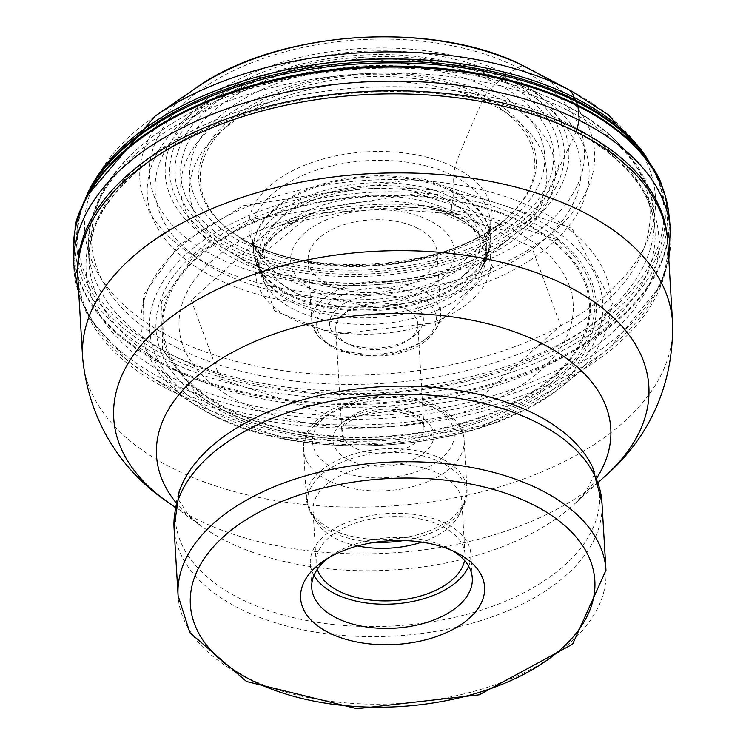 <?xml version="1.0" encoding="UTF-8"?>
<svg xmlns="http://www.w3.org/2000/svg" width="746" height="746" viewBox="0 0 746 746"><rect width="100%" height="100%" fill="white"/><g stroke="black" fill="none" stroke-linecap="round" stroke-linejoin="round"><path stroke-width="0.56" stroke-dasharray="3.73 2.8" d="M558.558 239.335A220.546 124.284 -3.4 0 0 252.633 218.503A220.546 124.284 -3.4 0 0 193.82 393.692A220.546 124.284 176.6 0 0 499.745 414.524A220.546 124.284 176.6 0 0 558.558 239.335L556.861 239.671A218.522 123.146 176.6 0 1 572.042 362.603A218.522 123.146 176.6 0 1 389.589 438.657A218.522 123.146 176.6 0 1 195.471 392.61M280.617 225.217L270.49 229.236L191.284 300.349L220.275 378.819L340.474 418.692L481.468 396.602L560.675 325.498L531.684 247.029L460.394 214.568M274.379 310.784L256.587 259.142L311.847 213.487L428.111 206.707L472.349 227.008L492.78 267.301L440.42 322.095L334.413 334.329L274.379 310.784M556.926 239.606L417.331 193.363L253.677 219.016L194.007 255.738L161.733 301.561L162.488 349.632L195.489 392.601C243.373 427.952 308.07 443.301 389.589 438.639M77.91 278.51A295.5 166.517 176.6 0 0 168.307 389.431A295.5 166.517 176.6 0 0 493.022 408.398A295.5 166.517 176.6 0 0 667.875 243.457M453.018 550.949A80.419 45.319 176.6 0 0 448.887 548.599A80.419 45.319 176.6 0 0 447.703 547.984A80.419 45.319 176.6 0 0 334.124 553.84A80.419 45.319 176.6 0 0 331.485 555.574A80.419 45.319 176.6 0 0 327.671 558.4M313.945 575.436A80.419 45.319 -3.4 0 1 310.299 563.51A80.419 45.319 -3.4 0 1 357.894 518.619A80.419 45.319 -3.4 0 1 446.267 523.785A80.419 45.319 -3.4 0 1 470.866 553.97A80.419 45.319 -3.4 0 1 468.656 566.251M464.562 560.526A74.553 42.009 176.6 0 0 465 554.325A74.553 42.009 176.6 0 0 442.201 526.331A74.553 42.009 176.6 0 0 360.271 521.547A74.553 42.009 176.6 0 0 316.164 563.165A74.553 42.009 176.6 0 0 317.33 569.273M357.632 545.941A74.553 42.009 -3.4 0 1 335.849 538.603A74.553 42.009 -3.4 0 1 317.703 523.729A74.553 42.009 -3.4 0 1 313.04 510.618A74.553 42.009 -3.4 0 1 357.157 469.001A74.553 42.009 -3.4 0 1 439.077 473.785A74.553 42.009 -3.4 0 1 461.886 501.769A74.553 42.009 -3.4 0 1 458.809 515.337A74.553 42.009 -3.4 0 1 421.779 542.128M347.198 311.511A41.095 23.154 -3.4 0 1 405.227 308.518A41.095 23.154 -3.4 0 1 417.797 323.941A41.095 23.154 -3.4 0 1 407.708 340.372A41.095 23.154 -3.4 0 1 406.356 341.258A41.095 23.154 -3.4 0 1 348.326 344.242A41.095 23.154 -3.4 0 1 347.72 343.934A41.095 23.154 -3.4 0 1 335.756 328.818A41.095 23.154 -3.4 0 1 347.198 311.511M410.3 338.535A46.961 26.464 -3.4 0 1 343.981 341.957A46.961 26.464 -3.4 0 1 343.281 341.603A46.961 26.464 -3.4 0 1 342.684 304.545A46.961 26.464 -3.4 0 1 409.004 301.123A46.961 26.464 -3.4 0 1 411.839 337.528A46.961 26.464 -3.4 0 1 410.3 338.535M417.312 228.117A64.576 36.386 -3.4 0 1 437.063 252.353A64.576 36.386 -3.4 0 1 398.858 288.404A64.576 36.386 -3.4 0 1 327.904 284.254A64.576 36.386 -3.4 0 1 308.145 260.018A64.576 36.386 -3.4 0 1 346.358 223.977A64.576 36.386 -3.4 0 1 417.312 228.117M576.145 131.828L539.983 208.097A411.205 243.532 -63.3 0 0 538.929 210.353L533.278 217.729L528.886 220.639L512.819 230.01L506.348 231.073A30628.233 18139.223 116.7 0 1 456.235 216.862L454.827 216.405L451.293 211.109L451.703 203.36L453.363 197.97L453.941 192.375L453.568 175.944L454.799 167.412C457.037 159.318 466.614 136.322 483.539 98.416A465.439 275.647 116.7 0 1 484.518 96.309L490.318 88.737L503.802 76.717A29.355 17.382 116.7 0 1 506.982 74.404L517.836 67.588A14.09 8.346 116.7 0 1 524.848 66.618M668.892 214.186A298.335 168.12 176.6 0 1 466.884 391.389A298.335 168.12 176.6 0 1 124.703 340.213A298.335 168.12 -3.4 0 1 73.434 249.509M75.113 229.33A298.195 168.036 176.6 0 0 124.759 339.141A298.195 168.036 176.6 0 0 482.69 386.325A298.195 168.036 176.6 0 0 664.835 194.296M637.224 146.319A296.6 167.141 176.6 0 1 519.598 369.382A296.6 167.141 176.6 0 1 125.832 334.394A296.6 167.141 -3.4 0 1 96.84 178.425L97.017 178.182M648.507 160.623A293.607 165.453 -3.4 0 1 658.317 180.896L652.386 167.841L642.064 152.156A294.773 166.106 176.6 0 1 642.763 153.07A294.773 166.106 176.6 0 1 510.749 368.655A294.773 166.106 176.6 0 1 127.184 331.103A294.773 166.106 -3.4 0 1 92.14 185.782A294.773 166.106 -3.4 0 1 92.728 184.784A294.773 166.106 -3.4 0 1 95.199 180.812M650.96 164.334L658.317 180.896A293.607 165.453 -3.4 0 1 483.986 373.242A293.607 165.453 -3.4 0 1 127.976 327.774A293.607 165.453 -3.4 0 1 79.99 215.249A293.607 165.453 -3.4 0 1 87.338 193.96M572.182 91.469A285.821 161.061 -3.4 0 1 606.414 113.513A285.821 161.061 -3.4 0 1 530.192 340.558A285.821 161.061 -3.4 0 1 133.73 313.562A285.821 161.061 -3.4 0 1 154.935 116.255M195.778 88.149A227.782 128.359 176.6 0 0 178.881 245.387A227.782 128.359 176.6 0 0 494.84 266.909A227.782 128.359 176.6 0 0 555.583 85.967A227.782 128.359 176.6 0 0 528.299 68.39M547.144 86.051A217.823 122.745 176.6 0 0 245.005 65.48A217.823 122.745 176.6 0 0 186.91 238.506A217.823 122.745 176.6 0 0 489.059 259.076A217.823 122.745 176.6 0 0 547.144 86.051M199.881 233.013A202.138 113.914 -3.4 0 1 253.789 72.446A202.138 113.914 -3.4 0 1 534.173 91.534A202.138 113.914 -3.4 0 1 480.275 252.111A202.138 113.914 -3.4 0 1 199.881 233.013M642.064 152.156A294.773 166.106 176.6 0 0 639.135 148.501M670.337 227.996A298.987 168.484 -3.4 0 1 468.441 406.066A298.987 168.484 -3.4 0 1 125.02 354.891A298.987 168.484 -3.4 0 1 73.63 263.45M77.789 275.722A295.453 166.498 -3.4 0 0 128.396 361.278A295.453 166.498 176.6 0 0 146.925 374.371A295.453 166.498 176.6 0 0 610.704 346.815A295.453 166.498 176.6 0 0 667.661 240.678M179.861 394.084L194.417 404.351L279.414 437.081L383.77 444.392L486.644 424.819L567.23 381.924L612.485 303.753L571.884 228.183L420.567 177.986L243.075 205.793L178.369 245.62L143.372 295.304L144.192 347.422L179.861 394.084M570.597 230.3A235.372 132.639 -3.4 0 1 567.454 381.952A235.372 132.639 -3.4 0 1 567.296 382.083A235.372 132.639 -3.4 0 1 194.202 404.248A235.372 132.639 -3.4 0 1 194.025 404.136A235.372 132.639 -3.4 0 1 181.334 395.035A235.372 132.639 -3.4 0 1 244.101 208.059A235.372 132.639 -3.4 0 1 570.597 230.3M188.551 395.762A226.905 127.864 176.6 0 0 503.298 417.2A226.905 127.864 176.6 0 0 563.808 236.958A226.905 127.864 -3.4 0 0 249.061 215.519A226.905 127.864 -3.4 0 0 188.551 395.762M195.387 392.666L198.725 391.389A214.606 120.936 176.6 0 0 496.407 411.661A214.606 120.936 176.6 0 0 553.635 241.182L556.954 239.643M199.648 391.025A213.487 120.302 176.6 0 0 495.782 411.186A213.487 120.302 176.6 0 0 552.711 241.601A213.487 120.302 -3.4 0 0 256.587 221.441A213.487 120.302 -3.4 0 0 199.648 391.025M212.927 384.889A197.392 111.238 176.6 0 0 486.737 403.539A197.392 111.238 176.6 0 0 539.377 246.74A197.392 111.238 -3.4 0 0 265.567 228.089A197.392 111.238 -3.4 0 0 212.927 384.889M311.576 213.58L302.717 217.291A117.775 66.366 -3.4 0 1 437.398 209.29C458.967 218.401 469.476 223.772 468.936 225.395C480.452 235.121 486.094 244.054 485.832 252.195A113.289 63.839 176.6 0 1 409.069 319.447A113.289 63.839 176.6 0 1 279.172 299.995A113.289 63.839 -3.4 0 1 259.701 265.632L260.401 258.731L262.648 251.999L267.525 243.737L272.225 238.142L278.566 232.22L302.717 217.291A117.775 66.366 -3.4 0 0 275.899 308.816A117.775 66.366 176.6 0 0 439.263 319.941A117.775 66.366 176.6 0 0 470.67 226.383A117.775 66.366 -3.4 0 0 437.398 209.29L428.157 206.651M265.958 281.037A114.502 64.52 -3.4 0 0 277.745 293.197A114.502 64.52 176.6 0 0 388.871 316.397A114.502 64.52 176.6 0 0 481.45 268.234C486.187 255.216 487.642 249.873 485.832 252.195A113.289 63.839 176.6 0 0 466.539 220.704A113.289 63.839 -3.4 0 0 339.076 200.711A113.289 63.839 -3.4 0 0 259.701 265.632C258.116 265.091 260.205 270.229 265.958 281.037A114.502 64.52 -3.4 0 1 265.697 280.664A114.502 64.52 -3.4 0 1 319.465 198.016A114.502 64.52 -3.4 0 1 467.108 213.067A114.502 64.52 176.6 0 1 481.664 267.833L481.067 268.905A117.262 66.086 176.6 0 0 469.141 207.91A117.262 66.086 -3.4 0 0 314.001 193.876A117.262 66.086 -3.4 0 0 266.415 281.662L265.697 280.664M275.209 289.98A117.262 66.086 176.6 0 0 384.927 314.197A117.262 66.086 176.6 0 0 481.067 268.905C489.814 252.027 492.845 241.21 490.169 236.463A118.53 66.795 176.6 0 0 469.887 202.418A118.53 66.795 -3.4 0 0 335.607 181.707A118.53 66.795 -3.4 0 0 253.537 250.516L254.461 258.023L257.668 268.075L260.774 274.006L266.415 281.662A117.262 66.086 -3.4 0 0 275.209 289.98M273.866 285.373A118.53 66.795 176.6 0 0 408.836 305.935A118.53 66.795 176.6 0 0 490.169 236.463L490.225 237.899A118.549 66.804 176.6 0 0 490.225 237.825A118.549 66.804 176.6 0 0 469.84 201.345A118.549 66.804 -3.4 0 0 333.481 181.091A118.549 66.804 -3.4 0 0 253.649 251.878A118.549 66.804 -3.4 0 0 253.659 251.952L253.537 250.516A118.53 66.795 -3.4 0 0 273.866 285.373M253.659 251.952A118.549 66.804 -3.4 0 0 273.782 284.31A118.549 66.804 176.6 0 0 406.663 305.338A118.549 66.804 176.6 0 0 490.225 237.899M490.225 237.825L490.141 222.821L488.388 231.838L481.972 243.317A121.794 68.632 176.6 0 1 381.663 288.329A121.794 68.632 176.6 0 1 269.772 262.974A121.794 68.632 -3.4 0 1 262.489 256.363C253.5 244.054 249.994 237.592 251.952 236.976A119.36 67.261 -3.4 0 0 272.225 269.604A119.36 67.261 176.6 0 0 406.057 290.763A119.36 67.261 176.6 0 0 490.141 222.821A119.36 67.261 176.6 0 0 469.626 186.062A119.36 67.261 -3.4 0 0 332.306 165.677A119.36 67.261 -3.4 0 0 251.952 236.976L253.649 251.878M505.825 218.858L481.972 243.317A121.794 68.632 176.6 0 0 471.183 177.734A121.794 68.632 -3.4 0 0 308.257 163.831A121.794 68.632 -3.4 0 0 262.489 256.363L250.124 245.266L235.904 234.897A167.514 94.397 176.6 0 0 236.072 235.009A167.514 94.397 176.6 0 0 505.676 218.988A167.514 94.397 176.6 0 0 505.825 218.858A167.514 94.397 176.6 0 0 506.077 112.609A167.514 94.397 176.6 0 0 273.717 96.784A167.514 94.397 176.6 0 0 229.041 229.861A167.514 94.397 176.6 0 0 235.904 234.897M507.261 110.632A169.044 95.264 -3.4 0 1 506.208 218.531A169.044 95.264 -3.4 0 1 506.142 218.587A169.044 95.264 -3.4 0 1 235.568 234.664A169.044 95.264 -3.4 0 1 235.494 234.617A169.044 95.264 -3.4 0 1 227.689 228.947A169.044 95.264 -3.4 0 1 272.775 94.667A169.044 95.264 -3.4 0 1 507.261 110.632M220.256 228.211A177.762 100.169 176.6 0 0 466.837 245.005A177.762 100.169 176.6 0 0 514.236 103.797A177.762 100.169 -3.4 0 0 267.665 87.012A177.762 100.169 -3.4 0 0 220.256 228.211M212.759 229.917A186.733 105.233 176.6 0 0 471.78 247.551A186.733 105.233 176.6 0 0 521.575 99.227A186.733 105.233 -3.4 0 0 262.555 81.584A186.733 105.233 -3.4 0 0 212.759 229.917M208.003 230.719A192.403 108.422 176.6 0 0 474.885 248.894A192.403 108.422 176.6 0 0 526.191 96.057A192.403 108.422 -3.4 0 0 259.31 77.882A192.403 108.422 -3.4 0 0 208.003 230.719M203.714 231.698A197.522 111.313 176.6 0 0 477.701 250.358A197.522 111.313 176.6 0 0 530.378 93.455A197.522 111.313 176.6 0 0 256.391 74.796A197.522 111.313 176.6 0 0 203.714 231.698M280.906 225.106L367.116 207.164L460.235 214.531C399.362 201.038 339.505 204.59 280.664 225.199M198.725 391.389A214.606 120.936 -3.4 0 1 255.953 220.909A214.606 120.936 -3.4 0 1 553.635 241.182M521.37 85.613A221.245 124.675 176.6 0 0 511.616 81.016A221.245 124.675 176.6 0 0 213.832 98.705A221.245 124.675 176.6 0 0 214.885 277.904A221.245 124.675 176.6 0 0 215.007 277.96A221.245 124.675 176.6 0 0 527.403 261.902A221.245 124.675 176.6 0 0 521.491 85.669A221.245 124.675 176.6 0 0 521.37 85.613M177.231 347.804A279.629 157.574 -3.4 0 1 177.091 347.739A279.629 157.574 -3.4 0 1 175.748 121.244A279.629 157.574 -3.4 0 1 552.105 98.892A279.629 157.574 -3.4 0 1 564.433 104.701A279.629 157.574 -3.4 0 1 564.563 104.766A279.629 157.574 -3.4 0 1 572.07 327.503A279.629 157.574 -3.4 0 1 177.231 347.804M567.603 110.24A283.405 159.709 176.6 0 0 567.464 110.166A283.405 159.709 176.6 0 0 256.037 91.972A283.405 159.709 176.6 0 0 88.345 250.171A283.405 159.709 176.6 0 0 174.9 356.485A283.405 159.709 176.6 0 0 175.04 356.56A283.405 159.709 176.6 0 0 486.467 374.753A283.405 159.709 176.6 0 0 654.158 216.554A283.405 159.709 176.6 0 0 567.603 110.24M175.851 370.193A283.405 159.709 -3.4 0 1 89.156 263.804A283.405 159.709 -3.4 0 1 256.773 105.634A283.405 159.709 -3.4 0 1 568.154 123.743A283.405 159.709 -3.4 0 1 568.275 123.799A283.405 159.709 -3.4 0 1 654.969 230.188A283.405 159.709 -3.4 0 1 487.352 388.358A283.405 159.709 -3.4 0 1 175.972 370.249A283.405 159.709 -3.4 0 1 175.851 370.193M173.874 378.53A286.837 161.64 176.6 0 0 173.995 378.595A286.837 161.64 176.6 0 0 576.956 358.91A286.837 161.64 176.6 0 0 575.297 131.333A286.837 161.64 176.6 0 0 571.063 129.151A286.837 161.64 176.6 0 0 570.942 129.086A286.837 161.64 176.6 0 0 156.557 156.212A286.837 161.64 176.6 0 0 173.874 378.53M672.566 322.496A295.5 166.517 -3.4 0 1 497.713 487.446A295.5 166.517 -3.4 0 1 172.997 468.479A295.5 166.517 -3.4 0 1 172.867 468.413A295.5 166.517 -3.4 0 1 82.61 357.548M167.02 501.592A268.028 151.046 176.6 0 0 195.601 518.712A268.028 151.046 176.6 0 0 195.713 518.768A268.028 151.046 176.6 0 0 605.808 475.528M596.959 477.701A227.53 128.219 -3.4 0 1 574.243 504.259A227.53 128.219 -3.4 0 1 226.122 540.971A227.53 128.219 -3.4 0 1 201.765 526.387A227.53 128.219 -3.4 0 1 176.065 502.711M598.404 482.261L574.243 504.259L585.666 492.09L594.245 474.848L594.18 471.817L592.613 467.164A212.554 119.78 -3.4 0 1 495.269 605.286A212.554 119.78 -3.4 0 1 240.305 598.73A212.554 119.78 -3.4 0 1 240.175 598.665A212.554 119.78 -3.4 0 1 179.133 491.726L178.126 496.528L178.415 499.55L188.98 515.654L201.765 526.387L175.161 507.411M174.06 528.14A214.326 120.777 176.6 0 0 239.494 608.531A214.326 120.777 176.6 0 0 239.625 608.596A214.326 120.777 176.6 0 0 475.137 622.351A214.326 120.777 176.6 0 0 601.957 502.72M605.966 570.233A214.326 120.777 -3.4 0 1 479.146 689.873A214.326 120.777 -3.4 0 1 243.634 676.109A214.326 120.777 -3.4 0 1 243.504 676.044A214.326 120.777 -3.4 0 1 178.08 595.653M375.425 542.239A79.542 44.825 -3.4 0 1 331.998 532.01A79.542 44.825 -3.4 0 1 331.867 531.945A79.542 44.825 -3.4 0 1 312.509 516.073A79.542 44.825 -3.4 0 1 343.253 461.653A79.542 44.825 -3.4 0 1 441.874 462.725A79.542 44.825 -3.4 0 1 442.005 462.79A79.542 44.825 -3.4 0 1 463.061 507.131A79.542 44.825 -3.4 0 1 403.679 540.561M442.425 459.135A80.419 45.319 176.6 0 0 442.285 459.07A80.419 45.319 176.6 0 0 353.958 453.997A80.419 45.319 176.6 0 0 306.466 498.86A80.419 45.319 176.6 0 0 331.065 529.054A80.419 45.319 176.6 0 0 331.196 529.119A80.419 45.319 176.6 0 0 419.522 534.192A80.419 45.319 176.6 0 0 467.024 489.329A80.419 45.319 176.6 0 0 442.425 459.135M328.305 480.489A80.419 45.319 -3.4 0 1 328.175 480.424A80.419 45.319 -3.4 0 1 303.575 450.239A80.419 45.319 -3.4 0 1 351.077 405.367A80.419 45.319 -3.4 0 1 439.403 410.44A80.419 45.319 -3.4 0 1 439.534 410.505A80.419 45.319 -3.4 0 1 464.133 440.7A80.419 45.319 -3.4 0 1 416.632 485.562A80.419 45.319 -3.4 0 1 328.305 480.489M334.217 468.6A71.029 40.023 -3.4 0 1 332.259 412.016A71.029 40.023 -3.4 0 1 432.568 406.84A71.029 40.023 -3.4 0 1 434.526 463.434A71.029 40.023 -3.4 0 1 334.217 468.6M348.438 459.667A50.486 28.451 176.6 0 0 419.662 456.039A50.486 28.451 176.6 0 0 418.497 415.858A50.486 28.451 176.6 0 0 418.347 415.774A50.486 28.451 -3.4 0 0 347.123 419.401A50.486 28.451 -3.4 0 0 348.289 459.592A50.486 28.451 176.6 0 0 348.438 459.667M411.503 412.174A41.095 23.154 176.6 0 0 411.382 412.109A41.095 23.154 176.6 0 0 366.23 409.479A41.095 23.154 176.6 0 0 341.91 432.41A41.095 23.154 176.6 0 0 354.359 447.777A41.095 23.154 176.6 0 0 354.481 447.842A41.095 23.154 176.6 0 0 399.642 450.472A41.095 23.154 176.6 0 0 423.952 427.542A41.095 23.154 176.6 0 0 411.503 412.174M417.947 295.509A59.876 33.738 176.6 0 0 417.816 295.453A59.876 33.738 176.6 0 0 333.322 299.911A59.876 33.738 176.6 0 0 335.038 347.571A59.876 33.738 176.6 0 0 335.159 347.636A59.876 33.738 176.6 0 0 419.653 343.179A59.876 33.738 176.6 0 0 417.947 295.509M420.968 289.597A64.576 36.386 176.6 0 0 420.828 289.532A64.576 36.386 176.6 0 0 349.921 285.476A64.576 36.386 176.6 0 0 311.8 321.498A64.576 36.386 176.6 0 0 331.55 345.734A64.576 36.386 176.6 0 0 331.69 345.808A64.576 36.386 176.6 0 0 402.598 349.855A64.576 36.386 176.6 0 0 440.718 313.842A64.576 36.386 176.6 0 0 420.968 289.597M429.454 220.499A82.107 46.271 176.6 0 0 313.497 226.467A82.107 46.271 176.6 0 0 315.763 291.882A82.107 46.271 176.6 0 0 431.72 285.905A82.107 46.271 176.6 0 0 429.454 220.499M297.132 293.682A108.198 60.976 176.6 0 0 297.225 293.738A108.198 60.976 176.6 0 0 459.154 279.246A108.198 60.976 176.6 0 0 446.957 199.62A108.198 60.976 176.6 0 0 446.854 199.564A108.198 60.976 176.6 0 0 298.13 205.113A108.198 60.976 176.6 0 0 289.401 289.336A108.198 60.976 176.6 0 0 297.132 293.682M244.24 260.056A178.835 100.785 -3.4 0 1 231.633 252.95A178.835 100.785 -3.4 0 1 246.133 113.69A178.835 100.785 -3.4 0 1 492.043 104.654A178.835 100.785 -3.4 0 1 492.211 104.738A178.835 100.785 -3.4 0 1 512.213 236.277A178.835 100.785 -3.4 0 1 244.408 260.14A178.835 100.785 -3.4 0 1 244.24 260.056M497.88 97.698A187.535 105.68 -3.4 0 1 498.048 97.782A187.535 105.68 176.6 0 1 502.963 247.15A187.535 105.68 176.6 0 1 238.198 260.736A187.535 105.68 -3.4 0 1 238.021 260.652A187.535 105.68 -3.4 0 1 233.116 111.285A187.535 105.68 -3.4 0 1 497.88 97.698M220.368 271.926A213.281 120.19 176.6 0 0 521.519 256.447A213.281 120.19 176.6 0 0 515.812 86.564A213.281 120.19 176.6 0 0 515.7 86.508A213.281 120.19 -3.4 0 0 214.55 101.988A213.281 120.19 -3.4 0 0 220.256 271.87A213.281 120.19 176.6 0 0 220.368 271.926M98.313 176.373L92.14 185.782M92.728 184.784C82.517 205.346 78.274 215.501 79.99 215.249L85.333 197.942M642.763 153.07L635.527 144.454M78.889 294.894L90.686 320.118L127.79 360.85L146.925 374.371L194.389 404.369M668.845 259.85L660.247 285.988L610.704 346.815L567.119 382.222M567.296 382.083C482.951 456.533 286.772 468.19 194.202 404.248M236.072 235.009L235.568 234.664M505.676 218.988L506.142 218.587M506.208 218.531C449.763 271.898 297.859 280.925 235.494 234.617M311.8 213.496L280.85 225.124M427.906 206.586L460.04 214.484M581.843 134.774L575.297 131.333C625.941 159.252 652.498 192.207 654.969 230.188L654.158 216.554C654.317 191.032 638.417 144.137 564.61 104.785L511.616 81.016L360.784 57.2L213.832 98.705L175.748 121.244C116.712 156.744 87.571 199.723 88.345 250.171L89.156 263.804C87.114 225.796 109.578 189.932 156.557 156.212L150.468 160.399M331.485 555.574L323.223 561.262M448.887 548.599L457.764 553.262M472.302 578.178L470.866 553.97M311.744 587.717L310.299 563.51M316.164 563.165L313.04 510.618M465 554.325L461.886 501.769M458.809 515.337L463.061 507.131L467.024 489.329L464.133 440.7C464.348 428.307 455.386 416.809 437.249 406.197C390.475 381.392 300.591 403.539 303.575 450.239L306.466 498.86L312.509 516.073L317.703 523.729M335.756 328.818L341.91 432.41L343.598 427.001L347.179 422.926L357.325 416.622L368.953 412.79L382.129 410.934L399.035 411.848L413.666 416.427C422.823 423.336 426.246 427.038 423.952 427.542L417.797 323.941M407.708 340.372L411.839 337.528M347.72 343.934L343.281 341.603M308.145 260.018L311.8 321.498L317.731 336.269L332.697 347.888C367.591 363.731 435.282 358.556 440.718 313.842L437.063 252.353M298.214 294.297L381.43 308.061L459.154 279.246L512.213 236.277C454.808 286.501 315.754 299.062 244.045 259.934L231.633 252.95L298.214 294.297"/><path stroke-width="1.12" d="M672.566 322.496L667.875 243.457A295.5 166.517 176.6 0 0 581.843 134.774A295.5 166.517 176.6 0 0 577.479 132.527A295.5 166.517 176.6 0 0 150.468 160.399A295.5 166.517 176.6 0 0 77.91 278.51L82.61 357.548A295.5 166.517 -3.4 0 1 257.463 192.599A295.5 166.517 -3.4 0 1 582.178 211.575A295.5 166.517 -3.4 0 1 582.309 211.64A295.5 166.517 -3.4 0 1 672.566 322.496C674.235 403.455 632.021 452.925 605.808 475.528A268.028 151.046 176.6 0 0 566.979 285.802A268.028 151.046 176.6 0 0 566.857 285.746A268.028 151.046 176.6 0 0 203.984 296.134A268.028 151.046 176.6 0 0 167.02 501.592C138.308 482.252 90.536 438.135 82.61 357.548M456.403 552.562A92.159 51.94 176.6 0 0 326.244 559.267A92.159 51.94 176.6 0 0 323.223 561.262A92.159 51.94 176.6 0 0 328.79 632.692A92.159 51.94 176.6 0 0 458.939 625.987A92.159 51.94 176.6 0 0 457.764 553.262A92.159 51.94 176.6 0 0 456.403 552.562M327.671 558.4A80.419 45.319 176.6 0 0 311.744 587.717A80.419 45.319 176.6 0 0 336.343 617.902A80.419 45.319 176.6 0 0 449.913 612.056A80.419 45.319 176.6 0 0 472.302 578.178A80.419 45.319 176.6 0 0 453.018 550.949M468.656 566.251A80.419 45.319 -3.4 0 1 413.07 601.388A80.419 45.319 -3.4 0 1 334.907 593.704A80.419 45.319 -3.4 0 1 313.945 575.436M317.33 569.273A74.553 42.009 176.6 0 0 338.964 591.149A74.553 42.009 176.6 0 0 415.802 597.294A74.553 42.009 176.6 0 0 464.562 560.526M421.779 542.128A74.553 42.009 -3.4 0 1 357.632 545.941M524.848 66.618A14.09 8.346 116.7 0 1 524.932 66.664L567.958 89.296A29.355 17.382 116.7 0 1 574.038 97.39L577.786 105.167A7.591 4.495 116.7 0 1 577.954 106.118A3823.726 2264.558 -63.3 0 0 579.26 120.293L576.145 131.828M668.892 214.13L664.835 194.296A298.195 168.036 176.6 0 0 664.789 194.146A298.195 168.036 176.6 0 0 617.912 130.438A298.195 168.036 176.6 0 0 299.015 74.516A298.195 168.036 176.6 0 0 75.141 229.171A298.195 168.036 176.6 0 0 75.113 229.33L73.434 249.509A298.335 168.12 -3.4 0 1 73.434 249.5A298.335 168.12 -3.4 0 1 282.613 78.731A298.335 168.12 -3.4 0 1 618.089 131.408A298.335 168.12 176.6 0 1 668.882 214.121A298.335 168.12 176.6 0 1 668.892 214.13A298.335 168.12 176.6 0 1 668.892 214.186M75.141 229.171C74.74 220.909 81.976 203.994 96.84 178.425A296.6 167.141 -3.4 0 1 340.39 65.406A296.6 167.141 -3.4 0 1 616.345 126.811A296.6 167.141 176.6 0 1 637.224 146.319C667.166 184.691 659.11 183.563 664.789 194.146M95.199 180.812A294.773 166.106 -3.4 0 1 336.082 64.221A294.773 166.106 -3.4 0 1 614.676 124.796A294.773 166.106 176.6 0 1 639.135 148.501M87.338 193.96A293.607 165.453 -3.4 0 1 321.759 63.68A293.607 165.453 -3.4 0 1 613.538 122.279A293.607 165.453 -3.4 0 1 648.507 160.623M85.333 197.942L154.935 116.255A285.821 161.061 -3.4 0 1 572.182 91.469L608.512 114.903L650.96 164.334M572.182 91.469L528.299 68.39A227.782 128.359 176.6 0 0 195.778 88.149L154.935 116.255M78.889 294.894L73.63 263.45A298.987 168.484 -3.4 0 1 283.722 92.737A298.987 168.484 -3.4 0 1 619.488 145.629A298.987 168.484 -3.4 0 1 670.337 227.996L668.882 214.121M667.661 240.678A295.453 166.498 176.6 0 0 617.017 154.497A295.453 166.498 -3.4 0 0 281.167 103.116A295.453 166.498 -3.4 0 0 77.789 275.722M176.065 502.711A227.53 128.219 -3.4 0 1 253.09 342.274A227.53 128.219 -3.4 0 1 541.176 343.151A227.53 128.219 -3.4 0 1 596.959 477.701M174.06 528.14L179.133 491.726A212.554 119.78 -3.4 0 1 323.559 394.559A212.554 119.78 -3.4 0 1 534.63 413.937A212.554 119.78 -3.4 0 1 534.761 414.002A212.554 119.78 -3.4 0 1 592.613 467.164L601.957 502.72A214.326 120.777 176.6 0 0 536.533 422.329A214.326 120.777 176.6 0 0 536.393 422.264A214.326 120.777 176.6 0 0 300.88 408.51A214.326 120.777 176.6 0 0 174.06 528.14L178.08 595.653A214.326 120.777 -3.4 0 1 304.89 476.023A214.326 120.777 -3.4 0 1 540.402 489.786A214.326 120.777 -3.4 0 1 540.533 489.852A214.326 120.777 -3.4 0 1 605.966 570.233L572.63 644.19L479.146 694.843L357.045 708.7L246.488 681.499L189.866 632.692L178.08 595.653M532.849 504.566A202.586 114.157 -3.4 0 1 538.435 665.954A202.586 114.157 -3.4 0 1 252.335 680.688A202.586 114.157 -3.4 0 1 246.758 519.309A202.586 114.157 -3.4 0 1 532.849 504.566M403.679 540.561A79.542 44.825 -3.4 0 1 375.425 542.239M96.84 178.425L97.94 176.886M528.299 68.39C439.394 19.228 278.239 28.805 195.778 88.149M635.956 144.92L637.224 146.319M670.337 227.996L668.845 259.85M73.434 249.5L73.63 263.45M598.404 482.261L605.808 475.528M601.957 502.72L605.966 570.233M175.161 507.411L167.02 501.592"/></g></svg>
